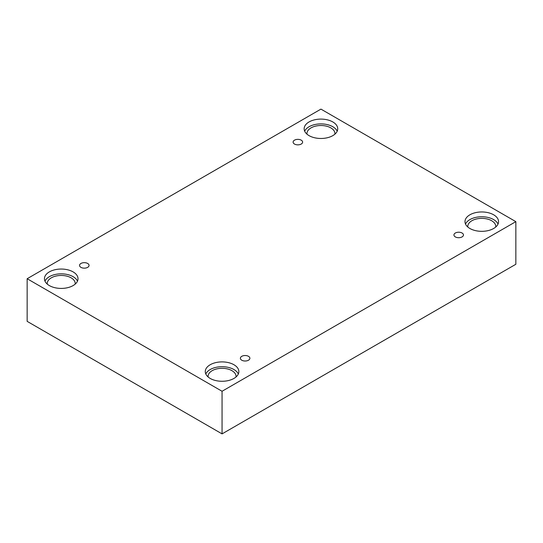 <?xml version="1.0" encoding="UTF-8"?>
<svg xmlns="http://www.w3.org/2000/svg" width="543" height="543" viewBox="0 0 543 543"><rect width="100%" height="100%" fill="white"/><g stroke="black" fill="none" stroke-linecap="round" stroke-linejoin="round"><path stroke-width="0.81" d="M222.06 433.884L515.85 264.271L515.85 221.646L320.94 109.116L27.15 278.729L27.15 321.354L222.06 433.884L222.06 391.265L515.85 221.646M294.503 140.169A4.751 2.742 180 0 1 299.688 139.571A4.751 2.742 180 0 1 302.621 142.11A4.751 2.742 180 0 1 297.869 144.852A4.751 2.742 180 0 1 293.111 142.11A4.751 2.742 180 0 1 294.503 140.169M27.15 278.729L222.06 391.265M80.934 263.47A4.751 2.742 180 0 1 86.12 262.873A4.751 2.742 180 0 1 89.052 265.412A4.751 2.742 180 0 1 84.301 268.154A4.751 2.742 180 0 1 79.543 265.412A4.751 2.742 180 0 1 80.934 263.47M241.771 356.33A4.751 2.742 180 0 1 246.956 355.733A4.751 2.742 180 0 1 249.889 358.265A4.751 2.742 180 0 1 245.131 361.014A4.751 2.742 180 0 1 240.379 358.265A4.751 2.742 180 0 1 241.771 356.33M455.339 233.022A4.751 2.742 180 0 1 460.518 232.431A4.751 2.742 180 0 1 463.457 234.963A4.751 2.742 180 0 1 458.699 237.712A4.751 2.742 180 0 1 453.948 234.963A4.751 2.742 180 0 1 455.339 233.022M49.365 271.88A16.779 9.686 180 0 1 67.651 269.783A16.779 9.686 180 0 1 78.009 278.729A16.779 9.686 180 0 1 61.23 288.421A16.779 9.686 180 0 1 44.451 278.729A16.779 9.686 180 0 1 49.365 271.88M309.069 121.937A16.779 9.686 180 0 1 327.361 119.84A16.779 9.686 180 0 1 337.719 128.786A16.779 9.686 180 0 1 320.94 138.479A16.779 9.686 180 0 1 304.155 128.786A16.779 9.686 180 0 1 309.069 121.937M469.905 214.797A16.779 9.686 180 0 1 488.191 212.693A16.779 9.686 180 0 1 498.549 221.646A16.779 9.686 180 0 1 481.77 231.332A16.779 9.686 180 0 1 464.991 221.646A16.779 9.686 180 0 1 469.905 214.797M210.195 364.74A16.779 9.686 180 0 1 228.488 362.636A16.779 9.686 180 0 1 238.845 371.588A16.779 9.686 180 0 1 222.06 381.274A16.779 9.686 180 0 1 205.281 371.588A16.779 9.686 180 0 1 210.195 364.74M208.118 376.978A13.982 8.07 180 0 1 208.078 376.38A13.982 8.07 180 0 1 216.711 368.921A13.982 8.07 180 0 1 231.949 370.672A13.982 8.07 180 0 1 236.049 376.38A13.982 8.07 180 0 1 236.008 376.978M238.323 373.984A16.779 9.686 0 0 0 226.499 367.041A16.779 9.686 0 0 0 210.195 369.532A16.779 9.686 0 0 0 205.804 373.984M467.828 227.035A13.982 8.07 180 0 1 467.788 226.445A13.982 8.07 180 0 1 476.421 218.985A13.982 8.07 180 0 1 491.659 220.729A13.982 8.07 180 0 1 495.752 226.445A13.982 8.07 180 0 1 495.718 227.035M498.026 224.042A16.779 9.686 0 0 0 486.209 217.098A16.779 9.686 0 0 0 469.905 219.589A16.779 9.686 0 0 0 465.514 224.042M306.992 134.175A13.982 8.07 180 0 1 306.951 133.585A13.982 8.07 180 0 1 315.585 126.125A13.982 8.07 180 0 1 330.823 127.876A13.982 8.07 180 0 1 334.922 133.585A13.982 8.07 180 0 1 334.882 134.175M337.196 131.189A16.779 9.686 0 0 0 325.372 124.238A16.779 9.686 0 0 0 309.069 126.736A16.779 9.686 0 0 0 304.677 131.189M47.282 284.118A13.982 8.07 180 0 1 47.248 283.527A13.982 8.07 180 0 1 55.875 276.068A13.982 8.07 180 0 1 71.113 277.819A13.982 8.07 180 0 1 75.212 283.527A13.982 8.07 180 0 1 75.172 284.118M77.486 281.125A16.779 9.686 0 0 0 65.669 274.181A16.779 9.686 0 0 0 49.365 276.672A16.779 9.686 0 0 0 44.974 281.125"/></g></svg>

